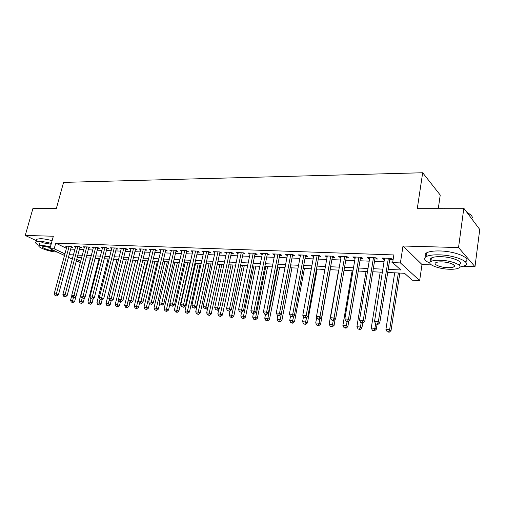 <?xml version="1.0" encoding="UTF-8"?>
<svg xmlns="http://www.w3.org/2000/svg" width="505" height="505" viewBox="0 0 505 505"><rect width="100%" height="100%" fill="white"/><g stroke="black" fill="none" stroke-linecap="round" stroke-linejoin="round"><path stroke-width="0.76" d="M80.364 262.486L76.299 261.016M438.34 208.268L440.234 195.044L422.679 172.754L63.573 182.387L56.364 208.445L32.932 208.458L25.25 235.45L36.309 240.664M422.679 172.754L417.332 208.281L463.817 208.256L479.75 229.472L474.99 266.716L458.54 247.557L403.003 246.004L400.408 262.922L419.655 280.578L412.225 280.18L404.562 273.3L387.701 272.485M403.003 246.004L421.997 264.532L431.39 264.917M463.571 266.249L474.99 266.716M421.997 264.532L419.655 280.578M463.817 208.256L458.54 247.557M71.161 247.248L72.669 247.305L70.662 246.326L65.492 246.131L66.837 246.781M79.853 247.583L81.393 247.639L79.392 246.655L74.134 246.453L75.497 247.122M88.703 247.923L90.269 247.98L88.274 246.989L82.927 246.787L84.316 247.475M97.711 248.271L99.302 248.334L97.32 247.33L91.872 247.122L93.286 247.835M106.877 248.624L108.499 248.687L106.53 247.671L100.981 247.463L102.42 248.195M116.207 248.984L117.861 249.047L115.904 248.024L110.254 247.816L111.719 248.567M125.713 249.35L127.393 249.413L125.448 248.384L119.698 248.17L121.187 248.952M135.391 249.722L137.101 249.786L135.17 248.75L129.318 248.529L130.833 249.337M145.251 250.101L146.993 250.171L145.074 249.123L139.109 248.896L140.655 249.735M155.294 250.486L157.074 250.556L155.168 249.502L149.089 249.274L150.667 250.139M165.526 250.884L167.338 250.953L165.451 249.887L159.258 249.659L160.861 250.549M175.961 251.282L177.804 251.351L175.936 250.284L169.623 250.044L171.252 250.972M186.591 251.692L188.472 251.768L186.616 250.682L180.184 250.442L181.85 251.402M197.43 252.109L199.349 252.184L197.512 251.092L190.953 250.846L192.651 251.843M208.483 252.538L210.44 252.614L208.628 251.515L201.931 251.263L203.66 252.298M219.757 252.967L221.752 253.049L219.959 251.938L213.129 251.679L214.896 252.759M231.252 253.415L233.291 253.491L231.517 252.374L224.555 252.109L226.354 253.226M242.987 253.864L245.064 253.946L243.315 252.816L236.207 252.55L238.057 253.674M254.962 254.324L257.083 254.406L255.36 253.27L248.107 252.999L249.994 254.135M267.183 254.798L269.348 254.88L267.65 253.731L260.245 253.453L262.183 254.602M279.656 255.277L281.866 255.36L280.199 254.204L272.643 253.92L274.625 255.082M292.401 255.77L294.655 255.852L293.02 254.684L285.3 254.394L287.326 255.574M305.411 256.269L307.722 256.357L306.112 255.177L298.221 254.88L300.305 256.073M318.705 256.78L321.066 256.868L319.495 255.681L311.433 255.379L313.567 256.584M332.296 257.304L334.701 257.399L333.167 256.193L324.923 255.883L327.114 257.102M346.177 257.84L348.639 257.935L347.143 256.723L338.716 256.401L340.244 257.607L340.963 257.638M360.374 258.383L362.893 258.484L361.428 257.26L352.818 256.931L354.302 258.15L355.122 258.181M374.893 258.945L377.469 259.04L376.048 257.809L367.236 257.474L368.682 258.705L369.603 258.743M388.187 269.399L400.863 269.979L392.644 262.606L393.843 254.937L55.733 243.132L66.426 248.29M70.662 249.098L74.929 249.268M79.361 249.445L83.748 249.621M88.211 249.805L92.724 249.988M97.219 250.171L101.865 250.354M106.385 250.537L111.169 250.732M115.721 250.916L120.644 251.111M125.227 251.301L130.296 251.503M134.911 251.692L140.131 251.9M144.771 252.09L150.143 252.304M154.814 252.494L160.35 252.715M165.053 252.91L170.753 253.138M175.487 253.327L181.352 253.567M186.118 253.756L192.165 254.002M196.963 254.198L203.187 254.451M208.016 254.64L214.429 254.899M219.296 255.101L225.899 255.366M230.798 255.562L237.602 255.839M242.533 256.035L249.546 256.319M254.514 256.521L261.735 256.811M266.741 257.013L274.183 257.316M279.221 257.518L286.897 257.828M291.966 258.03L299.875 258.352M304.988 258.56L313.144 258.888M318.289 259.097L326.697 259.437M331.88 259.646L340.553 259.993M345.773 260.208L354.718 260.567M359.977 260.782L369.205 261.154M374.502 261.363L384.027 261.748M389.355 261.969L392.72 262.101M389.74 259.513L392.372 259.614L390.996 258.371L381.988 258.03L383.39 259.273L384.412 259.311M64.495 255.473L49.932 248.63L53.341 236.233L25.25 235.45M49.932 248.63L54.18 248.807L64.924 253.882M55.733 243.132L54.18 248.807M392.644 262.606L400.408 262.922M72.297 259.141L68.459 257.335M72.808 257.228L71.918 257.184L72.72 257.563M76.716 259.45L80.674 261.319M382.361 272.227L372.81 271.766M367.507 271.507L358.253 271.059M352.989 270.806L344.019 270.371M338.792 270.118L330.1 269.695M324.911 269.443L316.477 269.032M311.326 268.786L303.151 268.389M298.038 268.142L290.11 267.757M285.028 267.511L277.34 267.139M272.296 266.892L264.835 266.533M259.829 266.293L252.595 265.939M247.614 265.699L240.595 265.359M235.652 265.119L228.841 264.79M223.936 264.551L217.32 264.229M212.447 263.995L206.027 263.686M201.192 263.446L194.962 263.149M190.151 262.916L184.104 262.619M179.332 262.392L173.455 262.108M168.714 261.874L163.014 261.596M158.305 261.369L152.762 261.104M148.085 260.877L142.707 260.618M138.061 260.391L132.834 260.138M128.22 259.911L123.144 259.665M118.561 259.444L113.631 259.204M109.08 258.983L104.289 258.756M99.769 258.535L95.11 258.308M90.622 258.093L86.103 257.872M81.633 257.657L77.246 257.443M69.166 254.697L73.433 254.892M77.865 255.094L82.258 255.296M86.721 255.505L91.241 255.713M95.729 255.921L100.381 256.136M104.907 256.344L109.692 256.565M114.244 256.774L119.174 257.001M123.757 257.209L128.832 257.443M133.446 257.657L138.667 257.897M143.313 258.112L148.691 258.358M153.369 258.573L158.905 258.831M163.607 259.046L169.314 259.311M174.055 259.526L179.925 259.797M184.697 260.018L190.745 260.296M195.549 260.517L201.779 260.807M206.614 261.028L213.028 261.325M217.901 261.552L224.51 261.855M229.415 262.082L236.226 262.392M241.163 262.619L248.182 262.947M253.156 263.174L260.391 263.509M265.396 263.736L272.851 264.083M277.895 264.311L285.577 264.67M290.653 264.904L298.575 265.264M303.694 265.504L311.856 265.876M317.007 266.116L325.435 266.507M330.623 266.741L339.309 267.145M344.536 267.385L353.494 267.795M358.758 268.041L368.006 268.464M373.309 268.71L382.847 269.152M383.579 258.093L383.39 259.273M368.877 257.537L368.682 258.705M354.497 256.995L354.302 258.15M340.439 256.471L340.244 257.607M326.684 255.953L326.483 257.077M313.226 255.448L313.024 256.559M300.058 254.949L299.85 256.054M287.162 254.463L286.954 255.555M274.537 253.99L274.322 255.069M262.171 253.529L261.956 254.596M250.057 253.068L249.842 254.129M238.19 252.626L237.969 253.668M226.562 252.184L226.341 253.226M388.358 258.27L378.327 321.83L374.514 321.496L384.602 258.131M389.929 258.333L379.779 322.84L378.327 321.83L377.298 324.071L375.777 323.939L377.879 324.475L377.298 324.071M377.879 324.475L379.779 322.84M374.514 321.496L375.777 323.939M394.689 272.826L385.927 329.367L389.645 329.708L391.015 330.661L399.834 273.072M388.635 331.873L387.152 331.734L389.185 332.246L388.635 331.873L389.645 329.708L398.357 273.003M387.152 331.734L385.927 329.367M391.015 330.661L389.185 332.246M443.99 208.268L448.004 208.262M466.828 212.264L470.982 215.117M472.32 217.952C472.465 216.153 470.723 214.373 467.093 212.618M459.784 267.132L464.865 265.649C471.758 262.278 455.251 255.17 439.243 254.848C432.924 254.69 428.511 255.309 426.012 256.704C423.323 258.598 424.61 260.75 429.881 263.162M465.37 261.824C472.257 258.377 455.788 251.231 439.792 250.953C433.479 250.815 429.067 251.458 426.567 252.879C424.882 253.952 424.705 255.208 426.018 256.654M430.999 260.694C430.039 259.658 430.165 258.762 431.384 258.005C433.202 256.995 436.396 256.553 440.96 256.679C452.442 256.925 464.278 262.007 459.354 264.45M454.462 265.662L454.014 265.699M449.014 269.234C453.667 269.405 456.956 268.988 458.881 267.972C463.811 265.579 451.95 260.529 440.461 260.252C435.891 260.113 432.697 260.542 430.879 261.533C426.1 264.008 437.766 268.881 449.014 269.234M442.02 261.887C439.066 261.792 436.995 262.07 435.809 262.707C432.716 264.292 440.253 267.454 447.531 267.675C450.517 267.783 452.625 267.511 453.856 266.861C457.012 265.308 449.393 262.076 442.02 261.887M430.355 259.387L431.137 259.715M48.246 208.451L50.273 208.451M51.365 243.429C46.864 242.211 42.988 241.529 39.737 241.39L35.956 241.927C35.009 242.722 36.089 243.909 39.188 245.48M52.122 240.683C47.628 239.458 43.752 238.783 40.501 238.65L36.72 239.206L36.442 240.191M39.649 243.827L39.844 243.126L42.584 242.741L51.138 244.262M50.443 246.787L41.883 245.26L39.144 245.626C36.537 247.014 49.591 251.837 56.219 251.982L57.09 251.995M50.235 247.532L44.478 246.472L42.698 246.711C41 247.601 49.433 250.714 53.713 250.808L54.553 250.802M373.466 257.708L363.228 320.517L359.51 320.195L369.793 257.575M375.082 257.771L364.73 321.527L363.228 320.517L362.237 322.739L360.747 322.607L362.836 323.137L362.237 322.739M362.836 323.137L364.73 321.527M359.51 320.195L360.747 322.607M358.91 257.165L348.475 319.242L344.846 318.926L355.318 257.026M360.57 257.228L350.022 320.239L348.475 319.242L347.516 321.439L346.064 321.306L346.683 321.704L348.134 321.83L347.516 321.439M348.134 321.83L350.022 320.239M344.846 318.926L346.064 321.306M344.675 256.628L334.064 317.992L330.51 317.683L341.165 256.496M346.38 256.691L335.642 318.983L334.064 317.992L333.13 320.164L331.709 320.037L332.347 320.435L333.761 320.555L333.13 320.164M333.761 320.555L335.642 318.983M330.51 317.683L331.709 320.037M330.75 256.104L319.968 316.768L316.496 316.471L327.316 255.978M332.492 256.168L321.584 317.759L319.968 316.768L319.065 318.92L317.677 318.794L318.327 319.185L319.716 319.311L319.065 318.92M319.716 319.311L321.584 317.759M316.496 316.471L317.677 318.794M380.196 272.119L371.257 328.023L374.899 328.357L376.301 329.298L377.077 324.399M373.915 330.491L372.463 330.358L374.483 330.87L373.915 330.491L374.899 328.357L375.638 323.673M372.463 330.358L371.257 328.023M376.301 329.298L374.483 330.87M366.024 271.438L356.915 326.703L360.475 327.032L361.921 327.966L362.71 323.124M359.522 329.146L358.102 329.014L360.103 329.519L359.522 329.146L360.475 327.032L361.151 322.872M358.102 329.014L356.915 326.703M361.921 327.966L360.103 329.519M352.149 270.762L342.889 325.409L346.367 325.731L347.85 326.666L348.747 321.313M345.445 327.827L344.056 327.695L346.045 328.199L345.445 327.827L346.367 325.731L347.036 321.736M344.056 327.695L342.889 325.409M347.85 326.666L346.045 328.199M338.577 270.106L329.159 324.153L332.568 324.462L334.089 325.39L335.118 319.425M331.671 326.539L330.314 326.407L332.284 326.905L331.671 326.539L332.568 324.462L333.249 320.511M330.314 326.407L329.159 324.153M334.089 325.39L332.284 326.905M317.127 255.593L306.188 315.575L302.792 315.284L313.769 255.467M318.914 255.663L307.842 316.559L306.188 315.575L305.31 317.702L303.953 317.582L305.973 318.093L305.31 317.702M305.973 318.093L307.842 316.559M302.792 315.284L303.953 317.582M316.78 317.033L315.732 322.916L319.059 323.225L320.618 324.147L330.257 269.702M318.194 325.277L316.862 325.151L318.819 325.643L318.194 325.277L319.059 323.225L319.76 319.274M316.862 325.151L315.732 322.916M320.618 324.147L318.819 325.643M303.802 255.094L292.704 314.407L289.384 314.123L300.513 254.968M305.62 255.158L294.39 315.385L292.704 314.407L291.858 316.515L290.533 316.395L291.208 316.78L292.534 316.9L291.858 316.515M292.534 316.9L294.39 315.385M289.384 314.123L290.533 316.395M303.505 316.692L302.583 321.71L305.841 322.007L307.431 322.929L317.209 269.07M305.007 324.04L303.701 323.92L305.639 324.406L305.007 324.04L306.661 317.531M303.701 323.92L302.583 321.71M307.431 322.929L305.639 324.406M290.76 254.602L279.517 313.264L276.267 312.98L287.541 254.482M292.61 254.671L281.234 314.236L279.517 313.264L278.697 315.347L277.397 315.234L279.385 315.732L278.697 315.347M279.385 315.732L281.234 314.236M276.267 312.98L277.397 315.234M290.501 316.332L289.712 320.523L292.906 320.82L294.522 321.729L304.433 268.452M292.092 322.834L290.817 322.714L292.742 323.194L292.092 322.834L293.834 315.84M290.817 322.714L289.712 320.523M294.522 321.729L292.742 323.194M277.99 254.122L266.615 312.147L263.433 311.869L274.834 254.002M279.871 254.192L268.363 313.106L266.615 312.147L265.819 314.211L264.544 314.097L265.819 314.211M266.52 314.59L268.363 313.106M263.433 311.869L264.544 314.097M277.851 315.486L277.106 319.368L280.237 319.652L281.878 320.561L291.915 267.846M279.448 321.647L278.198 321.527L280.105 322.007L279.448 321.647L280.237 319.652L290.141 267.757M278.198 321.527L277.106 319.368M281.878 320.561L280.105 322.007M265.485 253.649L253.983 311.048L250.865 310.783L262.398 253.535M267.397 253.725L255.757 312.008L253.983 311.048L253.213 313.094L251.97 312.986L252.683 313.365L253.927 313.472L253.213 313.094M253.927 313.472L255.757 312.008M250.865 310.783L251.97 312.986M265.497 314.501L264.765 318.232L267.827 318.51L269.5 319.412L279.65 267.252M267.063 320.486L265.838 320.372L267.732 320.845L267.063 320.486L267.827 318.51L277.845 267.164M265.838 320.372L264.765 318.232M269.5 319.412L267.732 320.845M253.232 253.188L241.617 309.982L238.568 309.716L250.209 253.074M255.177 253.264L243.416 310.928L241.617 309.982L240.872 312.002L239.654 311.894L240.872 312.002M241.863 318.125L243.732 318.592L241.863 318.125L240.816 316.029L241.567 312.374L243.416 310.928M238.568 309.716L239.654 311.894M253.409 313.428L252.67 317.121L255.669 317.392L257.367 318.295L267.625 266.665M254.924 319.349L253.725 319.236L255.606 319.709L254.924 319.349L255.669 317.392L265.8 266.577M253.725 319.236L252.67 317.121M257.367 318.295L255.606 319.709M241.239 252.74L229.51 308.927L226.518 308.669L238.272 252.626M243.208 252.816L231.334 309.874L229.51 308.927L228.784 310.935L227.591 310.827L228.784 310.935M229.516 311.307L231.334 309.874M226.518 308.669L227.591 310.827M240.816 316.029L243.757 316.3L245.487 317.19L255.846 266.097M243.038 318.238L253.99 266.009M245.487 317.19L243.732 318.592M229.478 252.298L217.649 307.905L214.72 307.646L226.581 252.191M231.473 252.374L219.498 308.839L217.649 307.905L216.948 309.887L215.774 309.78L216.948 309.887M217.687 310.259L219.498 308.839M214.72 307.646L215.774 309.78M230.053 310.884L229.207 314.962L232.085 315.227L233.834 316.117L244.294 265.535M231.385 317.146L230.236 317.039L232.085 317.5L231.385 317.146L242.413 265.447M230.236 317.039L229.207 314.962M233.834 316.117L232.085 317.5M218.779 309.407L217.819 313.914L220.647 314.173L222.415 315.057L232.963 264.986M219.965 316.079L218.835 315.972L220.679 316.427L219.965 316.079L231.056 264.898M218.835 315.972L217.819 313.914M222.415 315.057L220.679 316.427M207.719 307.968L206.659 312.892L209.43 313.144L211.216 314.022L221.853 264.45M208.767 315.032L207.662 314.924L209.487 315.379L208.767 315.032L219.927 264.355M207.662 314.924L206.659 312.892M211.216 314.022L209.487 315.379M217.958 251.862L206.027 306.895L203.161 306.649L215.111 251.755M219.978 251.951L207.902 307.829L206.027 306.895L205.346 308.858L204.203 308.757L205.346 308.858M206.097 309.23L207.902 307.829M203.161 306.649L204.203 308.757M206.665 251.439L194.646 305.91L191.831 305.664L203.875 251.332M208.698 251.559L196.54 306.838L194.646 305.91L193.983 307.854L192.859 307.753L193.983 307.854M194.741 308.22L196.54 306.838M191.831 305.664L192.859 307.753M195.593 251.023L183.485 304.944L180.733 304.704L192.859 250.922M197.638 251.168L185.398 305.86L183.485 304.944L182.848 306.87L181.743 306.769L182.848 306.87M183.612 307.236L185.398 305.86M180.733 304.704L181.743 306.769M206.305 263.698L195.713 311.882L198.427 312.134L200.239 313.005L210.951 263.919M197.79 314.003L196.704 313.902L198.516 314.35L197.79 314.003L209.007 263.825M196.704 313.902L195.713 311.882M200.239 313.005L198.516 314.35M184.735 250.613L172.546 303.991L169.844 303.757L182.052 250.512M186.793 250.789L174.477 304.906L172.546 303.991L171.927 305.904L170.848 305.809L171.927 305.904M172.704 306.264L174.477 304.906M169.844 303.757L170.848 305.809M195.643 263.181L184.975 310.897L187.639 311.143L189.47 312.008L200.258 263.402M187.02 312.993L185.954 312.892L187.753 313.334L187.02 312.993L198.288 263.307M185.954 312.892L184.975 310.897M189.47 312.008L187.753 313.334M174.086 250.215L161.821 303.063L159.176 302.836L171.454 250.114M176.163 250.411L163.772 303.972L161.821 303.063L161.221 304.957L160.161 304.862L161.221 304.957M162.004 305.317L163.772 303.972M159.176 302.836L160.161 304.862M185.177 262.676L174.44 309.931L177.053 310.171L178.903 311.029L189.76 262.897M176.453 312.002L175.405 311.907L177.192 312.342L176.453 312.002L187.778 262.796M175.405 311.907L174.44 309.931M178.903 311.029L177.192 312.342M163.639 249.823L151.304 302.154L148.71 301.927L161.057 249.722M165.728 250.044L153.274 303.057L151.304 302.154L150.724 304.029L149.688 303.934L150.724 304.029M151.513 304.389L153.274 303.057M148.71 301.927L149.688 303.934M174.907 262.177L164.106 308.978L166.669 309.212L168.537 310.07L169.939 303.947M166.088 311.029L165.059 310.935L166.833 311.37L166.088 311.029L177.457 262.297M165.059 310.935L164.106 308.978M168.537 310.07L166.833 311.37M153.387 249.438L140.99 301.258L138.446 301.037L150.856 249.337M155.489 249.678L142.972 302.154L140.99 301.258L140.428 303.114L139.405 303.025L140.428 303.114M141.223 303.473L142.972 302.154M138.446 301.037L139.405 303.025M164.826 261.685L153.962 308.044L156.481 308.277L158.362 309.129L159.618 303.739M155.912 310.076L154.909 309.988L156.67 310.417L155.912 310.076L167.325 261.811M154.909 309.988L153.962 308.044M158.362 309.129L156.67 310.417M143.332 249.06L130.871 300.38L128.371 300.166L140.845 248.965M145.44 249.318L132.872 301.277L130.871 300.38L130.328 302.224L129.324 302.135L130.328 302.224M131.123 302.577L132.872 301.277M128.371 300.166L129.324 302.135M154.928 261.205L144.007 307.128L146.482 307.356L148.375 308.208L149.48 303.518M145.926 309.142L144.941 309.054L146.69 309.483L145.926 309.142L157.383 261.325M144.941 309.054L144.007 307.128M148.375 308.208L146.69 309.483M133.459 248.687L120.947 299.522L118.492 299.307L131.016 248.593M135.574 248.965L122.955 300.406L120.947 299.522L120.411 301.346L119.432 301.258L120.411 301.346M121.219 301.7L122.955 300.406M118.492 299.307L119.432 301.258M145.206 260.738L134.235 306.232L136.666 306.453L138.572 307.299L139.576 303.101M136.129 308.227L135.157 308.138L136.893 308.561L136.129 308.227L147.618 260.851M135.157 308.138L134.235 306.232M138.572 307.299L136.893 308.561M123.763 248.321L111.201 298.676L108.796 298.468L121.37 248.233M125.896 248.618L113.227 299.56L111.201 298.676L110.683 300.488L109.724 300.399L110.683 300.488M111.498 300.835L113.227 299.56M108.796 298.468L109.724 300.399M135.656 260.271L124.64 305.348L127.02 305.569L128.945 306.409L129.918 302.394M126.502 307.324L125.549 307.236L127.273 307.659L126.502 307.324L138.029 260.391M125.549 307.236L124.64 305.348M128.945 306.409L127.273 307.659M114.25 247.961L101.638 297.849L99.277 297.641L111.895 247.873M116.384 248.277L103.67 298.72L101.638 297.849L101.139 299.642L100.192 299.56L101.139 299.642M101.953 299.989L103.67 298.72M99.277 297.641L100.192 299.56M104.901 247.614L92.251 297.035L89.928 296.833L102.591 247.526M107.047 247.942L94.296 297.906L92.251 297.035L91.765 298.808L90.837 298.726L91.765 298.808M92.585 299.156L94.296 297.906M89.928 296.833L90.837 298.726M95.723 247.267L83.028 296.233L80.756 296.037L93.457 247.185M97.882 247.608L85.086 297.098L83.028 296.233L82.561 297.994L81.652 297.918L82.561 297.994M83.382 298.341L85.086 297.098M80.756 296.037L81.652 297.918M126.275 259.816L115.216 304.483L117.558 304.698L119.489 305.531L120.449 301.63M117.053 306.44L116.118 306.352L117.829 306.769L117.053 306.44L118.751 299.85M116.118 306.352L115.216 304.483M119.489 305.531L117.829 306.769M117.065 259.374L105.962 303.631L108.259 303.846L110.204 304.673L111.169 300.81M107.767 305.569L106.852 305.487L108.55 305.897L107.767 305.569L109.326 299.579M106.852 305.487L105.962 303.631M110.204 304.673L108.55 305.897M108.007 258.932L96.872 302.798L99.125 303.006L101.082 303.827L102.073 299.901M98.652 304.717L97.749 304.635L99.434 305.045L98.652 304.717L100.066 299.295M97.749 304.635L96.872 302.798M101.082 303.827L99.434 305.045M86.709 246.926L73.976 295.45L71.742 295.255L84.48 246.844M88.867 247.286L76.047 296.309L73.976 295.45L73.522 297.199L72.625 297.117L73.522 297.199M74.349 297.54L76.047 296.309M71.742 295.255L72.625 297.117M99.113 258.503L87.933 301.977L90.155 302.179L92.118 303L93.223 298.689M89.694 303.877L88.804 303.795L90.477 304.206L89.694 303.877L91.02 298.808M88.804 303.795L87.933 301.977M92.118 303L90.477 304.206M77.852 246.598L65.088 294.68L62.891 294.491L75.662 246.516M80.017 246.964L67.165 295.532L65.088 294.68L64.646 296.41L63.763 296.334L65.473 296.751L64.646 296.41M65.473 296.751L67.165 295.532M62.891 294.491L63.763 296.334M90.363 258.08L79.159 301.169L81.337 301.371L83.312 302.186L84.524 297.514M80.888 303.057L80.017 302.975L81.677 303.379L80.888 303.057L82.176 298.139M80.017 302.975L79.159 301.169M83.312 302.186L81.677 303.379M69.147 246.27L56.352 293.923L54.193 293.733L66.995 246.188M71.319 246.648L58.435 294.775L56.352 293.923L55.922 295.64L55.058 295.564L56.756 295.981L55.922 295.64M56.756 295.981L58.435 294.775M54.193 293.733L55.058 295.564M71.83 295.438L70.53 300.374L74.658 301.384L75.971 296.366M72.234 302.243L73.029 302.564L72.234 302.243L73.49 297.464M71.382 302.167L70.53 300.374M74.658 301.384L73.029 302.564M454.09 265.125L453.856 266.861M431.384 258.005L430.879 261.533M426.012 256.704L426.567 252.879M39.844 243.126L39.144 245.626M35.956 241.927L36.72 239.206"/></g></svg>

